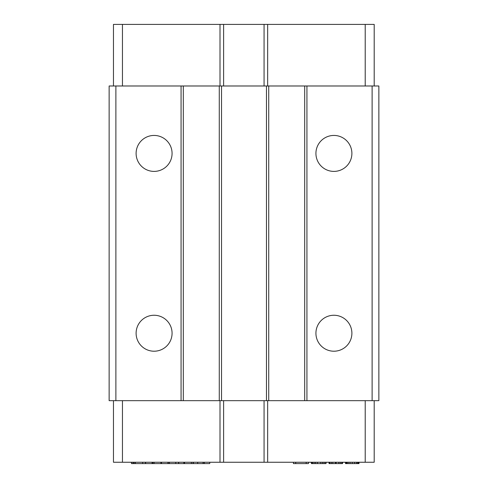 <?xml version="1.0" encoding="UTF-8"?>
<svg xmlns="http://www.w3.org/2000/svg" width="488" height="488" viewBox="0 0 488 488"><rect width="100%" height="100%" fill="white"/><g stroke="black" fill="none" stroke-linecap="round" stroke-linejoin="round"><path stroke-width="0.73" d="M267.662 85.986L267.662 24.4L374.198 24.4L374.198 85.986M365.213 85.986L365.213 24.4M267.662 24.4L264.063 24.4L264.063 85.986M115.882 85.986L109.141 85.986L109.141 400.666L115.882 400.666L115.882 85.986L183.311 85.986L183.311 400.666L181.066 400.666L181.066 85.986M372.118 85.986L372.118 400.666L378.859 400.666L378.859 85.986L183.311 85.986M113.466 85.986L113.466 24.4L220.009 24.4L220.009 85.986M223.608 85.986L223.608 24.4L220.009 24.4M223.608 24.4L264.063 24.4M306.934 85.986L306.934 400.666L304.689 400.666L304.689 85.986M268.723 85.986L268.723 400.666L304.689 400.666M122.457 85.986L122.457 24.4M183.311 400.666L219.277 400.666L219.277 85.986M221.521 85.986L221.521 400.666L266.478 400.666L266.478 85.986M219.277 400.666L221.521 400.666M266.478 400.666L268.723 400.666M333.908 171.398A17.983 17.983 0 0 1 315.925 153.415A17.983 17.983 0 0 1 333.908 135.438A17.983 17.983 0 0 1 351.891 153.415A17.983 17.983 0 0 1 333.908 171.398M333.908 351.214A17.983 17.983 0 0 1 315.925 333.231A17.983 17.983 0 0 1 333.908 315.254A17.983 17.983 0 0 1 351.891 333.231A17.983 17.983 0 0 1 333.908 351.214M372.118 400.666L306.934 400.666M154.092 171.398A17.983 17.983 0 0 1 136.109 153.415A17.983 17.983 0 0 1 154.092 135.438A17.983 17.983 0 0 1 172.075 153.415A17.983 17.983 0 0 1 154.092 171.398M154.092 351.214A17.983 17.983 0 0 1 136.109 333.231A17.983 17.983 0 0 1 154.092 315.254A17.983 17.983 0 0 1 172.075 333.231A17.983 17.983 0 0 1 154.092 351.214M181.066 400.666L115.882 400.666M267.662 400.666L267.662 462.252L374.198 462.252L374.198 400.666M267.662 462.252L264.063 462.252L264.063 400.666M223.608 400.666L223.608 462.252L264.063 462.252M223.608 462.252L220.009 462.252L220.009 400.666M113.466 400.666L113.466 462.252L220.009 462.252M346.126 346.425L346.62 345.949M348.578 343.631L348.957 343.076M350.463 340.246L350.628 339.855M347.096 321.012L346.62 320.518M344.308 318.566L343.747 318.182M340.917 316.675L340.526 316.517M346.126 166.609L346.62 166.133M348.578 163.816L348.957 163.26M350.463 160.43L350.628 160.04M347.096 141.197L346.62 140.703M344.308 138.751L343.747 138.366M340.917 136.86L340.526 136.701M320.72 345.455L321.195 345.949M323.507 347.901L324.069 348.286M326.899 349.792L327.289 349.951M321.69 320.043L321.195 320.518M319.237 322.836L318.859 323.391M317.353 326.222L317.188 326.612M320.72 165.639L321.195 166.133M323.507 168.085L324.069 168.47M326.899 169.976L327.289 170.135M321.69 140.227L321.195 140.703M319.237 143.021L318.859 143.576M317.353 146.406L317.188 146.797M140.904 165.639L141.38 166.133M143.692 168.085L144.253 168.47M147.083 169.976L147.474 170.135M141.874 140.227L141.38 140.703M139.422 143.021L139.043 143.576M137.537 146.406L137.372 146.797M166.31 166.609L166.804 166.133M168.763 163.816L169.141 163.26M170.648 160.43L170.812 160.04M167.28 141.197L166.804 140.703M164.493 138.751L163.931 138.366M161.101 136.86L160.711 136.701M166.31 346.425L166.804 345.949M168.763 343.631L169.141 343.076M170.648 340.246L170.812 339.855M167.28 321.012L166.804 320.518M164.493 318.566L163.931 318.182M161.101 316.675L160.711 316.517M140.904 345.455L141.38 345.949M143.692 347.901L144.253 348.286M147.083 349.792L147.474 349.951M141.874 320.043L141.38 320.518M139.422 322.836L139.043 323.391M137.537 326.222L137.372 326.612M365.213 400.666L365.213 462.252M122.457 400.666L122.457 462.252M142.685 462.252L142.685 463.6L135.121 463.6L135.121 462.252M135.304 462.252L135.304 463.6M131.498 462.252L131.498 463.6L135.121 463.6M131.309 462.252L131.498 463.6M153.885 462.252L153.885 463.6L160.936 463.6L160.936 462.252M167.951 462.252L167.951 463.6L191.381 463.6L191.381 462.252M204.295 462.252L204.295 463.6L209.749 463.6L209.749 462.252M204.118 462.252L204.295 463.6M191.015 463.6L204.118 463.6M315.553 462.252L315.553 463.6L326.039 463.6L326.039 462.252M314.052 462.252L314.052 463.6L315.553 463.6M359.009 462.252L359.009 463.6L358.631 463.6L358.631 462.252M154.062 462.252L154.062 463.6M161.296 462.252L161.296 463.6L167.951 463.6M184.513 462.252L184.513 463.6M341.777 462.252L341.777 463.6L342.521 463.6L342.521 462.252M340.276 462.252L340.276 463.6L341.777 463.6M358.259 462.252L358.259 463.6L358.631 463.6M357.509 462.252L357.509 463.6L358.259 463.6M175.759 462.252L175.759 463.6M169.293 462.252L169.293 463.6M184.33 462.252L184.33 463.6M306.183 462.252L306.183 463.6L308.434 463.6L308.434 462.252M336.153 462.252L336.153 463.6L340.276 463.6M335.409 462.252L335.409 463.6L336.153 463.6M152.671 462.252L152.671 463.6L153.885 463.6M151.774 463.6L152.671 463.6M295.697 462.252L295.697 463.6L306.183 463.6M293.447 462.252L293.447 463.6L295.697 463.6M312.552 462.252L312.552 463.6L314.052 463.6M311.808 462.252L311.808 463.6L312.552 463.6M345.894 462.252L345.894 463.6L345.522 463.6L345.522 462.252M152.128 462.252L152.128 463.6L145.601 463.6L145.601 462.252M161.485 462.252L161.485 463.6M325.667 462.252L325.667 463.6M331.285 462.252L331.285 463.6L335.409 463.6M329.784 462.252L329.784 463.6L331.285 463.6M329.04 462.252L329.04 463.6L329.784 463.6M346.273 462.252L346.273 463.6L357.509 463.6M345.894 463.6L346.273 463.6M142.685 463.6L145.601 463.6M203.069 462.252L203.069 463.6M197.664 462.252L197.664 463.6M338.776 462.252L338.776 463.6M356.386 462.252L356.386 463.6M354.514 462.252L354.514 463.6M169.104 462.252L169.104 463.6M193.339 462.252L193.339 463.6M332.785 462.252L332.785 463.6M145.424 462.252L145.424 463.6M183.872 462.252L183.872 463.6M324.166 462.252L324.166 463.6M322.672 462.252L322.672 463.6M178.547 462.252L178.547 463.6M329.412 462.252L329.412 463.6M350.018 462.252L350.018 463.6M348.145 462.252L348.145 463.6M342.149 462.252L342.149 463.6M178.7 462.252L178.7 463.6M317.426 462.252L317.426 463.6M133.907 462.252L133.907 463.6M320.799 462.252L320.799 463.6M352.263 462.252L352.263 463.6M193.163 462.252L193.163 463.6M347.017 462.252L347.017 463.6M311.429 462.252L311.429 463.6L311.808 463.6M193.083 462.252L193.083 463.6M132.95 462.252L132.95 463.6"/></g></svg>

